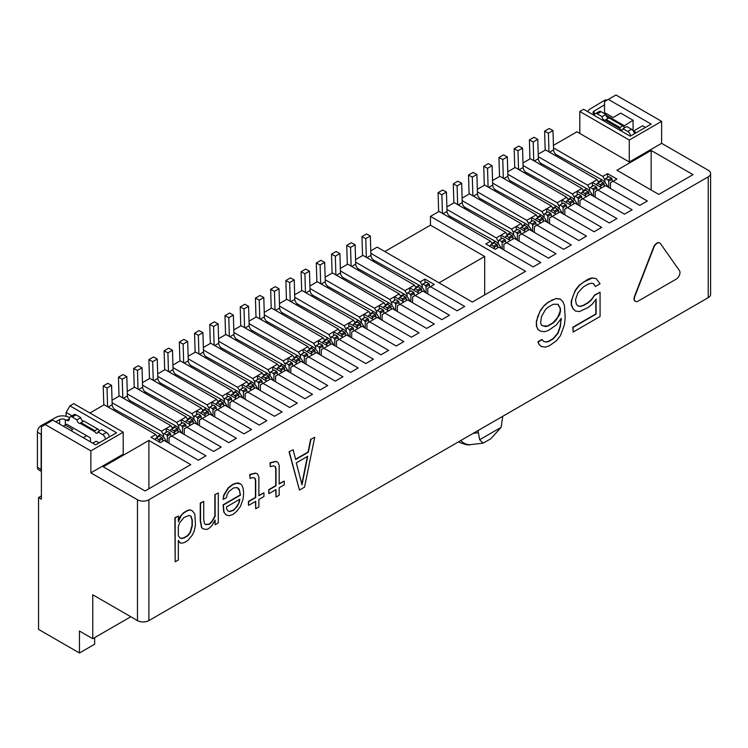 <?xml version="1.0" encoding="UTF-8"?>
<svg xmlns="http://www.w3.org/2000/svg" width="748" height="748" viewBox="0 0 748 748"><rect width="100%" height="100%" fill="white"/><g stroke="black" fill="none" stroke-linecap="round" stroke-linejoin="round"><path stroke-width="1.12" d="M634.398 133.789A4.039 2.328 -120 0 0 631.564 129.273L626.805 126.524L623 128.721L627.759 131.47A4.039 2.328 60 0 1 630.592 135.986M594.464 115.538A4.039 2.328 60 0 1 595.296 113.696A4.039 2.328 60 0 1 597.315 113.892L602.075 116.641A2.693 1.552 -120 0 0 603.197 119.287A2.693 1.552 -120 0 0 605.235 120.11L619.84 128.544A2.693 1.552 -120 0 0 622.448 129.956A2.693 1.552 -120 0 0 623 128.721M602.075 116.641L605.88 114.444L601.121 111.695A4.039 2.328 -120 0 0 599.101 111.499L595.296 113.696M594.623 114.538L594.211 114.294A4.039 2.328 0 0 1 593.024 112.649A4.039 2.328 0 0 1 594.164 111.031L594.164 114.266M624.907 127.618A2.693 1.552 60 0 1 623.645 126.347L608.956 117.866L606.104 119.512L619.924 127.497L622.785 125.851M608.732 117.988A2.693 1.552 60 0 1 605.88 114.444M587.797 111.686A9.415 5.432 180 0 1 590.294 108.871L604.421 100.419L605.515 101.027M604.543 104.823L594.164 111.031M607.077 100.129L607.049 100.11A5.386 3.048 119.1 0 0 604.421 100.419M619.84 128.544L619.924 127.497M605.235 120.11L606.104 119.512L605.235 120.11M109.292 436.954A4.039 2.328 -120 0 0 106.459 432.438L101.709 429.689L97.904 431.886L102.654 434.635A4.039 2.328 60 0 1 105.487 439.151M59.644 424.079L59.644 419.628A4.039 2.328 0 0 1 65.3 419.656L66.507 420.348A4.039 2.328 -120 0 0 68.526 420.554A4.039 2.328 -120 0 0 69.358 418.702A4.039 2.328 60 0 1 70.2 416.86A4.039 2.328 60 0 1 72.219 417.057L76.969 419.806A2.693 1.552 -120 0 0 78.091 422.452A2.693 1.552 -120 0 0 80.13 423.274L94.744 431.708A2.693 1.552 -120 0 0 97.343 433.12A2.693 1.552 -120 0 0 97.904 431.886M76.969 419.806L80.775 417.608L76.025 414.86A4.039 2.328 -120 0 0 74.005 414.663L70.2 416.86M69.527 417.702L69.106 417.459A9.415 5.432 180 0 0 55.904 417.393L41.271 425.556A5.386 3.16 120.9 0 0 37.4 432.101L37.4 467.257A5.386 3.16 120.9 0 0 38.513 469.716L41.392 471.436M99.802 430.783A2.693 1.552 60 0 1 98.549 429.511L83.851 421.031L80.999 422.676L94.828 430.661L97.679 429.015M83.636 421.152A2.693 1.552 60 0 1 80.775 417.608M59.644 419.628L55.726 421.816M41.392 470.922A5.386 3.16 -59.1 0 1 41.14 469.492L41.14 434.336A5.386 3.16 -59.1 0 1 41.392 432.625M94.744 431.708L94.828 430.661M80.13 423.274L80.999 422.676L80.13 423.274M600.747 187.271L600.747 185.841L604.169 183.858L604.169 186.392M608.732 187.486L608.732 181.222L612.154 179.249L612.154 180.679M604.169 183.858L601.027 181.278L596.941 183.643L596.941 185.074M607.787 186.944A9.415 5.432 -120 0 0 604.926 182.297A9.415 5.432 -120 0 0 602.075 179.903A9.415 5.432 60 0 0 601.925 179.819L556.475 154.78L555.231 155.5M545.18 150.142L544.619 131.134L548.424 133.181L548.976 151.891M612.154 179.249L611.49 178.099L608.068 180.072L605.59 178.641L604.926 179.024L604.926 182.297M549.556 152.227L553.557 149.909A4.039 2.328 60 0 0 556.419 154.743A4.039 2.328 -120 0 0 556.475 154.78M553.557 149.909L552.987 130.545L549.182 128.497L544.619 131.134M548.424 133.181L552.987 130.545M603.505 182.708L600.074 184.681L597.605 183.26M600.074 184.681L600.747 185.841M605.59 178.641L609.022 176.668L611.49 178.099M608.068 180.072L608.732 181.222M585.525 196.051L585.525 194.63L588.947 192.647L588.947 195.172M593.51 196.275L593.51 190.011L596.941 188.038L596.941 189.468M588.947 192.647L585.806 190.067L581.72 192.432L581.72 193.854M592.566 195.724A9.415 5.432 -120 0 0 589.705 191.086A9.415 5.432 -120 0 0 586.853 188.692A9.415 5.432 60 0 0 586.703 188.608L541.262 163.56L540.009 164.289M529.958 158.931L529.397 139.923L533.202 141.97L533.754 160.68M596.941 188.038L596.268 186.878L592.846 188.861L590.378 187.43L589.705 187.813L589.705 191.086M534.334 161.007L538.345 158.698A4.039 2.328 60 0 0 541.197 163.532A4.039 2.328 -120 0 0 541.262 163.56M538.345 158.698L537.765 139.334L533.96 137.286L529.397 139.923M533.202 141.97L537.765 139.334M588.283 191.497L584.852 193.47L582.383 192.049M584.852 193.47L585.525 194.63M590.378 187.43L593.8 185.457L596.268 186.878M592.846 188.861L593.51 190.011M570.303 204.84L570.303 203.409L573.725 201.436L573.725 203.961M578.288 205.064L578.288 198.8L581.72 196.827L581.72 198.248M573.725 201.436L570.584 198.856L566.498 201.221L566.498 202.643M577.344 204.513A9.415 5.432 -120 0 0 574.483 199.875A9.415 5.432 -120 0 0 571.631 197.481A9.415 5.432 60 0 0 571.481 197.397L526.04 172.349L524.787 173.069M514.746 167.72L514.175 148.712L517.981 150.75L518.532 169.459M581.72 196.827L581.046 195.667L577.624 197.65L575.156 196.219L574.483 196.602L574.483 199.875M519.121 169.796L523.123 167.487A4.039 2.328 60 0 0 525.975 172.311A4.039 2.328 -120 0 0 526.04 172.349M523.123 167.487L522.543 148.123L518.747 146.075L514.175 148.712M517.981 150.75L522.543 148.123M573.062 200.286L569.639 202.259L567.162 200.829M569.639 202.259L570.303 203.409M575.156 196.219L578.578 194.246L581.046 195.667M577.624 197.65L578.288 198.8M555.081 213.629L555.081 212.198L558.504 210.225L558.504 212.75M563.076 213.853L563.076 207.589L566.498 205.607L566.498 207.037M558.504 210.225L555.371 207.645L551.276 210.001L551.276 211.432M562.122 213.302A9.415 5.432 -120 0 0 559.27 208.664A9.415 5.432 -120 0 0 556.409 206.27A9.415 5.432 60 0 0 556.26 206.186L510.819 181.138L509.566 181.858M499.524 176.509L498.953 157.501L502.759 159.539L503.32 178.248M566.498 205.607L565.834 204.456L562.403 206.439L559.934 205.008L559.27 205.391L559.27 208.664M503.9 178.585L507.901 176.276A4.039 2.328 60 0 0 510.753 181.1A4.039 2.328 -120 0 0 510.819 181.138M507.901 176.276L507.322 156.902L503.526 154.864L498.953 157.501M502.759 159.539L507.322 156.902M557.84 209.075L554.418 211.048L551.94 209.618M554.418 211.048L555.081 212.198M559.934 205.008L563.356 203.026L565.834 204.456M562.403 206.439L563.076 207.589M539.86 222.418L539.86 220.987L543.282 219.014L543.282 221.539M547.854 222.633L547.854 216.378L551.276 214.396L551.276 215.826M543.282 219.014L542.618 217.855L540.15 216.434L536.054 218.79L536.054 220.221M546.9 222.091A9.415 5.432 -120 0 0 544.048 217.444A9.415 5.432 -120 0 0 541.197 215.059A9.415 5.432 60 0 0 541.038 214.975L495.597 189.927L494.344 190.647M484.302 185.289L483.732 166.29L487.537 168.328L488.098 187.037M551.276 214.396L550.612 213.245L547.19 215.218L544.712 213.797L544.048 214.18L544.048 217.444M488.678 187.374L492.68 185.065A4.039 2.328 60 0 0 495.531 189.889A4.039 2.328 -120 0 0 495.597 189.927M492.68 185.065L492.109 165.691L488.304 163.653L483.732 166.29M487.537 168.328L492.109 165.691M542.618 217.855L539.196 219.837L536.718 218.407M539.196 219.837L539.86 220.987M544.712 213.797L548.134 211.815L550.612 213.245M547.19 215.218L547.854 216.378M524.638 231.207L524.638 229.776L528.069 227.803L528.069 230.328M532.632 231.422L532.632 225.167L536.054 223.185L536.054 224.615M528.069 227.803L524.928 225.213L520.832 227.579L520.832 229.01M531.688 230.88A9.415 5.432 -120 0 0 528.827 226.233A9.415 5.432 -120 0 0 525.975 223.848A9.415 5.432 60 0 0 525.825 223.755L480.375 198.716L479.131 199.436M469.08 194.078L468.519 175.079L472.315 177.117L472.876 195.826M536.054 223.185L535.39 222.034L531.968 224.007L529.49 222.577L528.827 222.969L528.827 226.233M473.456 196.163L477.458 193.854A4.039 2.328 60 0 0 480.31 198.678A4.039 2.328 -120 0 0 480.375 198.716M477.458 193.854L476.887 174.48L473.082 172.442L468.519 175.079M472.315 177.117L476.887 174.48M527.396 226.644L523.974 228.626L521.506 227.196M523.974 228.626L524.638 229.776M529.49 222.577L532.913 220.604L535.39 222.034M531.968 224.007L532.632 225.167M509.416 239.996L509.416 238.565L512.848 236.583L512.848 239.117M517.41 240.211L517.41 233.946L520.832 231.974L520.832 233.404M512.848 236.583L509.706 234.002L505.611 236.368L505.611 237.799M516.466 239.659A9.415 5.432 -120 0 0 513.605 235.022A9.415 5.432 -120 0 0 510.753 232.628A9.415 5.432 60 0 0 510.604 232.544L465.153 207.505L463.91 208.225M453.858 202.867L453.297 183.858L457.103 185.906L457.654 204.615M520.832 231.974L520.169 230.823L516.746 232.796L514.269 231.366L513.605 231.749L513.605 235.022M458.234 204.952L462.236 202.633A4.039 2.328 60 0 0 465.088 207.467A4.039 2.328 -120 0 0 465.153 207.505M462.236 202.633L461.666 183.269L457.86 181.222L453.297 183.858M457.103 185.906L461.666 183.269M512.184 235.433L508.752 237.406L506.284 235.985M508.752 237.406L509.416 238.565M514.269 231.366L517.7 229.393L520.169 230.823M516.746 232.796L517.41 233.946M494.204 248.775L494.204 247.354L497.626 245.372L497.626 247.897M502.189 249L502.189 242.735L505.611 240.763L505.611 242.184M497.626 245.372L494.484 242.791L490.398 245.157L490.398 246.578M501.244 248.448A9.415 5.432 -120 0 0 498.383 243.811A9.415 5.432 -120 0 0 495.531 241.417A9.415 5.432 60 0 0 495.382 241.333L449.941 216.284L448.688 217.013M438.637 211.656L438.076 192.647L441.881 194.695L442.433 213.404M505.611 240.763L504.947 239.603L501.525 241.585L499.047 240.155L498.383 240.538L498.383 243.811M443.012 213.732L447.024 211.422A4.039 2.328 60 0 0 449.875 216.247A4.039 2.328 -120 0 0 449.941 216.284M447.024 211.422L446.444 192.058L442.638 190.011L438.076 192.647M441.881 194.695L446.444 192.058M496.962 244.222L493.53 246.195L491.062 244.774M493.53 246.195L494.204 247.354M499.047 240.155L502.478 238.182L504.947 239.603M501.525 241.585L502.189 242.735M159.352 442.105L159.352 440.675L162.774 438.693L162.774 441.226M167.346 442.32L167.346 436.056L170.768 434.083L170.768 435.514M162.774 438.693L159.642 436.112L155.547 438.478L155.547 439.908M166.393 441.769A9.415 5.432 -120 0 0 163.541 437.131A9.415 5.432 -120 0 0 160.689 434.738A9.415 5.432 60 0 0 160.53 434.653L115.089 409.614L113.836 410.334M103.794 404.977L103.224 385.968L107.029 388.016L107.59 406.725M170.768 434.083L170.105 432.933L166.673 434.906L164.205 433.475L163.541 433.859L163.541 437.131M108.17 407.062L112.172 404.743A4.039 2.328 60 0 0 115.024 409.577A4.039 2.328 -120 0 0 115.089 409.614M112.172 404.743L111.592 385.379L107.796 383.331L103.224 385.968M107.029 388.016L111.592 385.379M162.11 437.543L158.688 439.515L156.21 438.094M158.688 439.515L159.352 440.675M164.205 433.475L167.627 431.502L170.105 432.933M166.673 434.906L167.346 436.056M174.574 433.316L174.574 431.886L177.996 429.913L177.996 432.438M182.568 433.531L182.568 427.276L185.99 425.294L185.99 426.725M177.996 429.913L177.332 428.754L174.854 427.323L170.768 429.689L170.768 431.119M181.614 432.989A9.415 5.432 -120 0 0 178.763 428.342A9.415 5.432 -120 0 0 175.902 425.958A9.415 5.432 60 0 0 175.752 425.864L130.311 400.825L129.058 401.545M119.016 396.188L118.446 377.188L122.251 379.227L122.803 397.936M185.99 425.294L185.326 424.144L181.895 426.117L179.427 424.686L178.763 425.079L178.763 428.342M123.392 398.273L127.394 395.963A4.039 2.328 60 0 0 130.246 400.788A4.039 2.328 -120 0 0 130.311 400.825M127.394 395.963L126.814 376.59L123.018 374.552L118.446 377.188M122.251 379.227L126.814 376.59M177.332 428.754L173.91 430.736L171.432 429.305M173.91 430.736L174.574 431.886M179.427 424.686L182.849 422.714L185.326 424.144M181.895 426.117L182.568 427.276M189.796 424.527L189.796 423.097L193.218 421.124L193.218 423.649M197.781 424.742L197.781 418.487L201.212 416.505L201.212 417.936M193.218 421.124L192.554 419.965L190.076 418.543L185.99 420.9L185.99 422.33M196.836 424.2A9.415 5.432 -120 0 0 193.975 419.553A9.415 5.432 -120 0 0 191.123 417.169A9.415 5.432 60 0 0 190.974 417.085L145.533 392.036L144.28 392.756M134.238 387.399L133.668 368.399L137.473 370.438L138.025 389.147M201.212 416.505L200.539 415.355L197.117 417.328L194.648 415.907L193.975 416.29L193.975 419.553M138.614 389.484L142.616 387.174A4.039 2.328 60 0 0 145.467 391.999A4.039 2.328 -120 0 0 145.533 392.036M142.616 387.174L142.036 367.801L138.23 365.763L133.668 368.399M137.473 370.438L142.036 367.801M192.554 419.965L189.132 421.947L186.654 420.516M189.132 421.947L189.796 423.097M194.648 415.907L198.07 413.925L200.539 415.355M197.117 417.328L197.781 418.487M205.017 415.738L205.017 414.308L208.44 412.335L208.44 414.86M213.002 415.963L213.002 409.698L216.424 407.716L216.424 409.147M208.44 412.335L205.298 409.754L201.212 412.111L201.212 413.541M212.058 415.411A9.415 5.432 -120 0 0 209.197 410.774A9.415 5.432 -120 0 0 206.345 408.38A9.415 5.432 60 0 0 206.196 408.296L160.755 383.247L159.502 383.967M149.45 378.619L148.889 359.61L152.695 361.649L153.247 380.358M216.424 407.716L215.761 406.566L212.339 408.548L209.861 407.118L209.197 407.501L209.197 410.774M153.826 380.695L157.837 378.385A4.039 2.328 60 0 0 160.689 383.21A4.039 2.328 -120 0 0 160.755 383.247M157.837 378.385L157.258 359.012L153.452 356.974L148.889 359.61M152.695 361.649L157.258 359.012M207.776 411.185L204.344 413.158L201.876 411.727M204.344 413.158L205.017 414.308M209.861 407.118L213.292 405.136L215.761 406.566M212.339 408.548L213.002 409.698M220.23 406.949L220.23 405.528L223.661 403.546L223.661 406.071M228.224 407.174L228.224 400.909L231.646 398.936L231.646 400.358M223.661 403.546L220.52 400.965L216.424 403.331L216.424 404.752M227.28 406.622A9.415 5.432 -120 0 0 224.419 401.985A9.415 5.432 -120 0 0 221.567 399.591A9.415 5.432 60 0 0 221.417 399.507L175.967 374.458L174.723 375.178M164.672 369.83L164.111 350.821L167.907 352.86L168.468 371.569M231.646 398.936L230.982 397.777L227.56 399.759L225.083 398.329L224.419 398.712L224.419 401.985M169.048 371.906L173.05 369.596A4.039 2.328 60 0 0 175.902 374.421A4.039 2.328 -120 0 0 175.967 374.458M173.05 369.596L172.479 350.232L168.674 348.185L164.111 350.821M167.907 352.86L172.479 350.232M222.998 402.396L219.566 404.369L217.098 402.938M219.566 404.369L220.23 405.528M225.083 398.329L228.514 396.356L230.982 397.777M227.56 399.759L228.224 400.909M235.452 398.16L235.452 396.739L238.883 394.757L238.883 397.281M243.446 398.385L243.446 392.12L246.868 390.147L246.868 391.578M238.883 394.757L235.742 392.176L231.646 394.542L231.646 395.963M242.502 397.833A9.415 5.432 -120 0 0 239.641 393.196A9.415 5.432 -120 0 0 236.789 390.802A9.415 5.432 60 0 0 236.639 390.718L191.189 365.669L189.945 366.398M179.894 361.041L179.333 342.032L183.129 344.08L183.69 362.789M246.868 390.147L246.204 388.988L242.782 390.97L240.304 389.54L239.641 389.923L239.641 393.196M184.27 363.117L188.272 360.807A4.039 2.328 60 0 0 191.123 365.641A4.039 2.328 -120 0 0 191.189 365.669M188.272 360.807L187.701 341.443L183.896 339.396L179.333 342.032M183.129 344.08L187.701 341.443M238.21 393.607L234.788 395.58L232.319 394.159M234.788 395.58L235.452 396.739M240.304 389.54L243.726 387.567L246.204 388.988M242.782 390.97L243.446 392.12M250.674 389.381L250.674 387.95L254.096 385.968L254.096 388.502M258.668 389.596L258.668 383.331L262.09 381.358L262.09 382.789M254.096 385.968L250.963 383.387L246.868 385.753L246.868 387.184M257.714 389.054A9.415 5.432 -120 0 0 254.862 384.407A9.415 5.432 -120 0 0 252.011 382.013A9.415 5.432 60 0 0 251.852 381.929L206.411 356.889L205.158 357.609M195.116 352.252L194.545 333.243L198.351 335.291L198.912 354M262.09 381.358L261.426 380.208L258.004 382.181L255.526 380.751L254.862 381.134L254.862 384.407M199.492 354.337L203.493 352.018A4.039 2.328 60 0 0 206.345 356.852A4.039 2.328 -120 0 0 206.411 356.889M203.493 352.018L202.923 332.654L199.118 330.607L194.545 333.243M198.351 335.291L202.923 332.654M253.432 384.818L250.01 386.791L247.532 385.37M250.01 386.791L250.674 387.95M255.526 380.751L258.948 378.778L261.426 380.208M258.004 382.181L258.668 383.331M265.895 380.592L265.895 379.161L269.317 377.188L269.317 379.713M273.89 380.807L273.89 374.552L277.312 372.569L277.312 374M269.317 377.188L268.654 376.029L266.185 374.598L262.09 376.964L262.09 378.394M272.936 380.264A9.415 5.432 -120 0 0 270.084 375.618A9.415 5.432 -120 0 0 267.223 373.233A9.415 5.432 60 0 0 267.073 373.149L221.632 348.101L220.38 348.82M210.338 343.463L209.767 324.464L213.573 326.502L214.124 345.211M277.312 372.569L276.648 371.419L273.216 373.392L270.748 371.971L270.084 372.354L270.084 375.618M214.713 345.548L218.715 343.239A4.039 2.328 60 0 0 221.567 348.063A4.039 2.328 -120 0 0 221.632 348.101M218.715 343.239L218.136 323.865L214.339 321.827L209.767 324.464M213.573 326.502L218.136 323.865M268.654 376.029L265.231 378.011L262.754 376.581M265.231 378.011L265.895 379.161M270.748 371.971L274.17 369.989L276.648 371.419M273.216 373.392L273.89 374.552M281.117 371.803L281.117 370.372L284.539 368.399L284.539 370.924M289.102 372.018L289.102 365.763L292.533 363.78L292.533 365.211M284.539 368.399L283.875 367.24L281.398 365.819L277.312 368.175L277.312 369.606M288.158 371.476A9.415 5.432 -120 0 0 285.297 366.829A9.415 5.432 -120 0 0 282.445 364.444A9.415 5.432 60 0 0 282.295 364.36L236.854 339.312L235.601 340.031M225.559 334.683L224.989 315.675L228.794 317.713L229.346 336.422M292.533 363.78L291.86 362.63L288.438 364.603L285.97 363.182L285.297 363.565L285.297 366.829M229.935 336.759L233.937 334.45A4.039 2.328 60 0 0 236.789 339.274A4.039 2.328 -120 0 0 236.854 339.312M233.937 334.45L233.357 315.076L229.561 313.038L224.989 315.675M228.794 317.713L233.357 315.076M283.875 367.24L280.453 369.222L277.976 367.792M280.453 369.222L281.117 370.372M285.97 363.182L289.392 361.2L291.86 362.63M288.438 364.603L289.102 365.763M296.339 363.014L296.339 361.583L299.761 359.61L299.761 362.135M304.324 363.238L304.324 356.974L307.755 355.001L307.755 356.422M299.761 359.61L296.619 357.03L292.533 359.386L292.533 360.817M303.379 362.687A9.415 5.432 -120 0 0 300.518 358.049A9.415 5.432 -120 0 0 297.667 355.655A9.415 5.432 60 0 0 297.517 355.571L252.076 330.523L250.823 331.242M240.772 325.894L240.211 306.886L244.016 308.924L244.568 327.633M307.755 355.001L307.082 353.841L303.66 355.824L301.192 354.393L300.518 354.776L300.518 358.049M245.148 327.97L249.159 325.661A4.039 2.328 60 0 0 252.011 330.485A4.039 2.328 -120 0 0 252.076 330.523M249.159 325.661L248.579 306.287L244.774 304.249L240.211 306.886M244.016 308.924L248.579 306.287M299.097 358.46L295.666 360.433L293.197 359.003M295.666 360.433L296.339 361.583M301.192 354.393L304.614 352.411L307.082 353.841M303.66 355.824L304.324 356.974M311.561 354.225L311.561 352.804L314.983 350.821L314.983 353.346M319.546 354.449L319.546 348.185L322.968 346.212L322.968 347.633M314.983 350.821L311.841 348.241L307.755 350.606L307.755 352.028M318.601 353.898A9.415 5.432 -120 0 0 315.74 349.26A9.415 5.432 -120 0 0 312.888 346.866A9.415 5.432 60 0 0 312.739 346.782L267.288 321.734L266.045 322.453M255.994 317.105L255.433 298.097L259.238 300.144L259.79 318.844M322.968 346.212L322.304 345.052L318.882 347.035L316.404 345.604L315.74 345.987L315.74 349.26M260.369 319.181L264.371 316.871A4.039 2.328 60 0 0 267.232 321.696A4.039 2.328 -120 0 0 267.288 321.734M264.371 316.871L263.801 297.508L259.995 295.46L255.433 298.097M259.238 300.144L263.801 297.508M314.319 349.671L310.888 351.644L308.419 350.214M310.888 351.644L311.561 352.804M316.404 345.604L319.835 343.631L322.304 345.052M318.882 347.035L319.546 348.185M326.773 345.436L326.773 344.015L330.205 342.032L330.205 344.557M334.767 345.66L334.767 339.396L338.19 337.423L338.19 338.853M330.205 342.032L327.063 339.452L322.968 341.817L322.968 343.239M333.823 345.109A9.415 5.432 -120 0 0 330.962 340.471A9.415 5.432 -120 0 0 328.11 338.077A9.415 5.432 60 0 0 327.961 337.993L282.51 312.945L281.267 313.674M271.215 308.316L270.654 289.308L274.451 291.355L275.012 310.065M338.19 337.423L337.526 336.263L334.104 338.246L331.626 336.815L330.962 337.198L330.962 340.471M275.591 310.401L279.593 308.083A4.039 2.328 60 0 0 282.445 312.916A4.039 2.328 -120 0 0 282.51 312.945M279.593 308.083L279.023 288.719L275.217 286.671L270.654 289.308M274.451 291.355L279.023 288.719M329.531 340.882L326.109 342.855L323.641 341.434M326.109 342.855L326.773 344.015M331.626 336.815L335.048 334.842L337.526 336.263M334.104 338.246L334.767 339.396M341.995 336.656L341.995 335.226L345.417 333.243L345.417 335.777M349.989 336.871L349.989 330.607L353.411 328.634L353.411 330.064M345.417 333.243L342.285 330.663L338.19 333.028L338.19 334.459M349.036 336.329A9.415 5.432 -120 0 0 346.184 331.682A9.415 5.432 -120 0 0 343.332 329.298A9.415 5.432 60 0 0 343.173 329.204L297.732 304.165L296.479 304.885M286.437 299.527L285.876 280.519L289.672 282.566L290.233 301.276M353.411 328.634L352.747 327.484L349.325 329.457L346.848 328.026L346.184 328.419L346.184 331.682M290.813 301.612L294.815 299.303A4.039 2.328 60 0 0 297.667 304.127A4.039 2.328 -120 0 0 297.732 304.165M294.815 299.303L294.245 279.93L290.439 277.882L285.876 280.519M289.672 282.566L294.245 279.93M344.753 332.093L341.331 334.076L338.853 332.645M341.331 334.076L341.995 335.226M346.848 328.026L350.27 326.053L352.747 327.484M349.325 329.457L349.989 330.607M357.217 327.867L357.217 326.437L360.639 324.464L360.639 326.988M365.211 328.082L365.211 321.827L368.633 319.845L368.633 321.275M360.639 324.464L359.975 323.304L357.507 321.883L353.411 324.239L353.411 325.67M364.257 327.54A9.415 5.432 -120 0 0 361.406 322.893A9.415 5.432 -120 0 0 358.544 320.509A9.415 5.432 60 0 0 358.395 320.425L312.954 295.376L311.701 296.096M301.659 290.738L301.089 271.739L304.894 273.777L305.455 292.487M368.633 319.845L367.969 318.695L364.538 320.668L362.069 319.246L361.406 319.63L361.406 322.893M306.035 292.823L310.037 290.514A4.039 2.328 60 0 0 312.888 295.338A4.039 2.328 -120 0 0 312.954 295.376M310.037 290.514L309.457 271.141L305.661 269.102L301.089 271.739M304.894 273.777L309.457 271.141M359.975 323.304L356.553 325.286L354.075 323.856M356.553 325.286L357.217 326.437M362.069 319.246L365.491 317.264L367.969 318.695M364.538 320.668L365.211 321.827M372.439 319.078L372.439 317.648L375.861 315.675L375.861 318.199M380.423 319.293L380.423 313.038L383.855 311.056L383.855 312.486M375.861 315.675L375.197 314.515L372.719 313.094L368.633 315.45L368.633 316.881M379.479 318.751A9.415 5.432 -120 0 0 376.627 314.104A9.415 5.432 -120 0 0 373.766 311.72A9.415 5.432 60 0 0 373.617 311.636L328.176 286.587L326.923 287.307M316.881 281.959L316.311 262.95L320.116 264.988L320.668 283.698M383.855 311.056L383.191 309.906L379.76 311.879L377.291 310.457L376.627 310.841L376.627 314.104M321.257 284.034L325.258 281.725A4.039 2.328 60 0 0 328.11 286.549A4.039 2.328 -120 0 0 328.176 286.587M325.258 281.725L324.679 262.352L320.883 260.313L316.311 262.95M320.116 264.988L324.679 262.352M375.197 314.515L371.775 316.498L369.297 315.067M371.775 316.498L372.439 317.648M377.291 310.457L380.713 308.475L383.191 309.906M379.76 311.879L380.423 313.038M387.66 310.289L387.66 308.859L391.082 306.886L391.082 309.41M395.645 310.514L395.645 304.249L399.077 302.276L399.077 303.697M391.082 306.886L387.941 304.305L383.855 306.661L383.855 308.092M394.701 309.962A9.415 5.432 -120 0 0 391.84 305.324A9.415 5.432 -120 0 0 388.988 302.931A9.415 5.432 60 0 0 388.838 302.846L343.397 277.798L342.145 278.518M332.093 273.17L331.532 254.161L335.338 256.199L335.889 274.909M399.077 302.276L398.404 301.117L394.981 303.099L392.513 301.668L391.84 302.052L391.84 305.324M336.478 275.245L340.48 272.936A4.039 2.328 60 0 0 343.332 277.76A4.039 2.328 -120 0 0 343.397 277.798M340.48 272.936L339.901 253.563L336.095 251.524L331.532 254.161M335.338 256.199L339.901 253.563M390.419 305.736L386.997 307.709L384.519 306.278M386.997 307.709L387.66 308.859M392.513 301.668L395.935 299.686L398.404 301.117M394.981 303.099L395.645 304.249M402.882 301.5L402.882 300.079L406.304 298.097L406.304 300.621M410.867 301.725L410.867 295.46L414.289 293.487L414.289 294.908M406.304 298.097L403.163 295.516L399.077 297.882L399.077 299.303M409.923 301.173A9.415 5.432 -120 0 0 407.062 296.535A9.415 5.432 -120 0 0 404.21 294.142A9.415 5.432 60 0 0 404.06 294.058L358.61 269.009L357.366 269.738M347.315 264.381L346.754 245.372L350.56 247.42L351.111 266.12M414.289 293.487L413.625 292.328L410.203 294.31L407.725 292.879L407.062 293.263L407.062 296.535M351.691 266.456L355.702 264.147A4.039 2.328 60 0 0 358.554 268.971A4.039 2.328 -120 0 0 358.61 269.009M355.702 264.147L355.122 244.783L351.317 242.735L346.754 245.372M350.56 247.42L355.122 244.783M405.64 296.947L402.209 298.92L399.741 297.498M402.209 298.92L402.882 300.079M407.725 292.879L411.157 290.907L413.625 292.328M410.203 294.31L410.867 295.46M418.095 292.711L418.095 291.29L421.526 289.308L421.526 291.832M426.089 292.936L426.089 286.671L429.511 284.698L429.511 286.129M421.526 289.308L418.384 286.727L414.289 289.093L414.289 290.523M425.144 292.384A9.415 5.432 -120 0 0 422.283 287.746A9.415 5.432 -120 0 0 419.432 285.353A9.415 5.432 60 0 0 419.282 285.269L373.832 260.229L372.588 260.949M362.537 255.592L361.976 236.583L365.772 238.631L366.333 257.34M429.511 284.698L428.847 283.548L425.425 285.521L422.947 284.09L422.283 284.474L422.283 287.746M366.913 257.677L370.915 255.358A4.039 2.328 60 0 0 373.766 260.192A4.039 2.328 -120 0 0 373.832 260.229M370.915 255.358L370.344 235.994L366.539 233.946L361.976 236.583M365.772 238.631L370.344 235.994M420.853 288.158L417.431 290.131L414.962 288.709M417.431 290.131L418.095 291.29M422.947 284.09L426.379 282.118L428.847 283.548M425.425 285.521L426.089 286.671M148.889 620.597A8.069 4.656 0 0 1 137.473 620.597L92.761 594.782L92.761 638.717L79.447 631.032L79.447 653.004L38.541 629.386L38.541 497.57L41.392 499.215L41.392 426.725L45.198 424.527L90.863 450.885L90.863 472.858L137.473 499.767A8.069 4.656 180 0 0 148.889 499.767L148.889 620.597L708.234 297.657A8.069 4.656 0 0 0 710.6 294.366L710.6 173.536A8.069 4.656 180 0 1 708.234 176.837L148.889 499.767M130.816 616.754L92.761 638.717M623.523 126.281L633.089 120.26L620.718 113.126L613.108 117.52L605.497 113.126L604.543 113.668L604.543 101.588L608.348 99.391L651.162 124.112L630.227 136.192L583.618 109.283L579.812 111.48L579.812 133.443L576.96 131.798L553.427 145.383M598.793 182.568L597.128 179.688L545.572 149.918L538.205 154.172M583.571 191.357L581.907 188.477L530.351 158.707L522.983 162.961M568.349 200.146L566.685 197.266L515.129 167.496L507.77 171.75M553.127 208.935L551.463 206.046L499.907 176.285L492.549 180.53M537.915 217.724L536.251 214.835L484.685 185.074L477.327 189.319M522.693 226.504L521.029 223.624L469.464 193.854L462.105 198.108M507.471 235.293L505.807 232.413L454.251 202.643L446.883 206.897M492.249 244.082L490.585 241.202L439.029 211.432L430.465 216.378L430.465 225.167L384.809 251.524M430.465 216.378L525.592 271.3L472.325 302.052L377.198 247.13L370.784 250.832M416.15 288.017L414.486 285.138L362.92 255.367L355.562 259.621M400.928 296.806L399.264 293.927L347.708 264.156L340.34 268.41M385.706 305.595L384.042 302.716L332.486 272.945L325.118 277.19M370.484 314.384L368.82 311.495L317.264 281.734L309.906 285.979M355.263 323.173L353.598 320.284L302.042 290.523L294.684 294.768M340.05 331.953L338.386 329.073L286.821 299.303L279.462 303.557M324.828 340.742L323.164 337.862L271.599 308.092L264.24 312.346M309.607 349.531L307.942 346.651L256.386 316.881L249.019 321.135M294.385 358.32L292.72 355.431L241.165 325.67L233.797 329.915M279.163 367.109L277.499 364.22L225.943 334.459L218.584 338.704M263.941 375.898L262.277 373.009L210.721 343.239L203.363 347.493M248.729 384.678L247.064 381.798L195.499 352.028L188.141 356.282M233.507 393.467L231.843 390.587L180.277 360.817L172.919 365.071M218.285 402.256L216.621 399.376L165.065 369.606L157.697 373.86M203.063 411.045L201.399 408.156L149.843 378.394L142.475 382.639M187.842 419.834L186.177 416.945L134.621 387.184L127.263 391.428M172.62 428.613L170.955 425.734L119.4 395.963L112.041 400.217M157.407 437.402L155.734 434.523L104.178 404.752L89.91 412.99M41.392 495.924L38.541 497.57M633.089 120.26L633.089 130.657M645.449 127.403L642.597 125.758L633.416 131.124M636.324 132.677L633.463 131.031M608.348 99.391L615.959 94.996L661.625 121.363L629.283 140.035L579.812 111.48M579.812 133.443L629.283 162.007L661.625 143.326L708.234 170.245A8.069 4.656 180 0 1 710.6 173.536M661.625 143.326L661.625 121.363M439.029 282.828L484.685 256.471L484.685 294.908M190.749 464.62L148.889 440.45L103.224 466.817L145.084 490.978L190.749 464.62M148.889 488.781L148.889 440.45M90.863 472.858L123.205 454.186L123.205 432.213L90.863 450.885M155.734 434.523L150.984 437.271L160.306 442.648L164.111 440.45L198.351 460.226L205.962 455.831L171.722 436.056L179.333 431.661L213.573 451.437L221.184 447.042L186.944 427.276L194.545 422.882L228.794 442.648L236.405 438.253L202.156 418.487L209.767 414.093L244.016 433.859L251.627 429.474L217.378 409.698L224.989 405.304L259.238 425.079L266.849 420.685L232.6 400.909L240.211 396.515L274.46 416.29L282.071 411.896L247.822 392.12L255.433 387.726L289.672 407.501L297.283 403.107L263.044 383.331L266.849 381.134L270.654 378.946L304.894 398.712L312.505 394.318L278.265 374.552L285.876 370.157L320.116 389.923L327.727 385.529L293.478 365.763L301.089 361.368L335.338 381.134L342.949 376.749L308.7 356.974L316.311 352.579L350.56 372.354L358.17 367.96L323.921 348.185L331.532 343.79L365.781 363.565L373.392 359.171L339.143 339.396L346.754 335.001L381.003 354.776L388.605 350.382L354.365 330.607L361.976 326.221L396.216 345.987L403.827 341.593L369.587 321.827L377.198 317.433L411.437 337.198L419.048 332.804L384.799 313.038L392.41 308.644L426.659 328.419L434.27 324.024L400.021 304.249L407.632 299.855L441.881 319.63L449.492 315.235L415.243 295.46L422.854 291.066L457.103 310.841L464.714 306.446L430.465 286.671L434.27 284.474L424.948 279.098L420.189 281.837L370.858 253.357M490.585 241.202L485.826 243.941L495.148 249.327L498.953 247.13L533.202 266.905L540.813 262.511L506.564 242.735L514.175 238.341L548.424 258.116L556.035 253.722L521.786 233.946L529.397 229.552L563.646 249.327L571.257 244.933L537.008 225.167L544.619 220.772L578.859 240.538L586.469 236.144L552.23 216.378L559.841 211.983L594.08 231.749L601.691 227.364L567.452 207.589L575.062 203.194L609.302 222.969L616.913 218.575L582.664 198.8L590.275 194.405L624.524 214.18L632.135 209.786L597.886 190.011L605.497 185.616L639.746 205.391L647.357 200.997L613.108 181.222L616.913 179.024L607.591 173.648L602.832 176.397L553.501 147.908M693.013 174.639L651.162 150.47L616.913 170.245L658.773 194.405L693.013 174.639M629.283 162.007L629.283 140.035M659.699 242.95A5.386 3.104 120 0 0 659.558 242.866A5.386 3.104 120 0 0 653.574 247.233L634.547 296.264A5.386 3.104 120 0 0 634.033 298.761A5.386 3.104 120 0 0 635.155 301.22A5.386 3.104 120 0 0 635.295 301.294M310.607 439.356L314.693 437.328L310.607 439.356L308.064 452.035L295.591 459.235M289.046 451.801L293.132 449.772L289.046 451.801L299.471 490.052L304.548 487.116L314.693 437.328M275.105 466.462L275.722 468.837L275.722 485.667L268.747 489.697L268.747 493.437L269.037 489.865L276.012 485.835L276.012 469.005L275.376 466.565L273.478 465.798L270.299 466.696L270.299 462.956L276.012 461.525L277.91 462.301L279.182 465.303L279.182 484.003L284.259 481.076L284.259 484.816L279.182 487.743L279.182 495.223L276.012 497.055L276.012 489.575L269.037 493.596M275.722 489.734L276.012 497.055M284.259 481.076L279.182 483.675M277.91 462.301L275.722 461.366L270.019 462.788L270.299 466.696M254.816 478.178L255.433 480.562L255.433 497.383L248.458 501.412L248.458 505.152L248.738 501.581L255.713 497.551L255.713 480.721L255.087 478.281L253.179 477.514L250.01 478.411L250.01 474.671L255.713 473.241L257.621 474.017L258.883 477.018L258.883 495.718L263.96 492.792L263.96 496.532L258.883 499.458L258.883 506.938L255.713 508.771L255.713 501.291L248.738 505.321M255.433 501.45L255.713 508.771M263.96 492.792L258.883 495.391M257.621 474.017L255.433 473.082L249.72 474.503L250.01 478.411M240.501 483.9L238.313 482.965L236.405 483.133L232.6 484.386L228.159 487.892L223.727 495.129L223.091 499.234L224.007 495.288L228.449 488.051L232.89 484.554L236.695 483.292L240.501 483.9L241.763 485.041L243.035 488.042L243.67 493.287L243.035 499.262L240.501 506.34L236.695 511.342L232.89 514.474L229.084 515.737L225.915 514.755L224.007 512.118L223.372 505.003L240.501 495.12L239.229 489.304L237.322 487.603L233.516 487.93L229.084 491.427L227.177 494.391L226.541 497.57L223.372 499.393M237.2 487.584L239.575 490.651L240.211 494.952L223.091 504.844L223.727 511.95L225.915 514.755M214.844 494.643L218.304 492.979L214.844 494.643L214.844 516.148L211.675 521.711L209.131 524.114L205.457 524.46M203.718 501.394L200.258 503.067L200.258 520.823L201.53 527.574L203.082 528.873L201.81 527.733L200.539 520.991L200.539 503.226L203.718 501.394L203.718 519.159L204.344 523.469L205.616 524.61L209.421 524.283L211.955 521.88L215.125 516.307L215.125 494.811M214.844 520.636L215.125 524.722L215.125 520.047L211.955 525.62L209.421 528.013L206.887 529.481L203.082 528.873M178.342 516.045L174.892 517.71L175.172 561.813L175.172 517.878L178.342 516.045L178.342 521.655L181.521 515.148L184.055 512.745L187.86 510.547L190.394 510.024L192.301 510.791L194.835 514.007L195.471 524.853L194.2 531.192L192.301 535.101L187.86 540.467L184.055 542.665L181.521 543.188L180.249 542.992L178.342 540.346L178.342 559.981L175.172 561.813M178.342 540.86L180.249 542.992M192.301 510.791L190.114 509.856L187.57 510.388L183.765 512.586L179.959 516.653L178.342 520.477M594.529 295.395L600.074 292.188L600.074 316.498L573.127 332.056L573.127 327.381L596.109 314.113L596.109 299.153L592.145 304.249L588.19 307.475L579.466 311.57L575.502 311.056L573.127 308.69L571.537 304.932L571.537 301.192L573.127 295.6L575.502 290.486L579.466 285.39L583.431 282.174L592.145 278.069L596.109 278.583L600.074 283.782L595.324 286.521L593.734 283.698L591.359 283.202L588.19 284.1L583.431 286.849L577.877 292.851L575.502 299.836L576.297 304.053L577.877 305.941L580.261 306.437L583.431 305.539L588.19 302.8L591.359 300.032L594.529 295.395L591.07 299.864L587.9 302.631L583.141 305.38L579.971 306.278L577.774 305.81M593.519 283.651L595.324 286.521M596.109 278.583L591.864 277.91L587.9 279.256L579.176 285.231L575.212 290.327L571.257 301.023L571.257 304.763L572.837 308.522L575.502 311.056M573.127 332.056L572.837 327.222L595.829 313.945L595.829 299.518M594.239 295.226L600.074 292.188M537.962 329.597L540.626 331.196L537.962 329.597L536.372 325.838L536.372 321.163L540.337 310.457L544.301 305.371L548.265 302.145L556.194 298.499L560.159 299.022L562.814 301.547L564.403 305.306L565.198 317.937L564.403 324.941L560.439 335.646L556.475 340.733L549.341 345.791L545.376 347.147L541.131 346.464L538.747 344.099L537.962 341.752L541.926 339.461L543.796 341.518L546.171 342.014L543.684 341.387M546.171 342.014L548.546 341.574L553.305 338.825L558.064 333.271L560.439 326.296L560.944 318.751M560.944 320.06L560.159 326.128L557.774 333.112L553.024 338.657L548.265 341.406L545.881 341.845M460.777 440.525A16.147 12.791 83.4 0 0 470.698 444.602L483.058 443.171L479.655 439.74L478.028 430.568M458.636 441.769L459.917 442.507L458.851 441.638M483.058 443.181L490.772 438.786L501.132 427.342L502.759 416.29M484.685 256.471L430.465 225.167M505.807 232.413L496.289 237.901L446.958 209.421M496.289 237.901L498.383 241.529M521.029 223.624L511.51 229.112L462.18 200.632M511.51 229.112L513.605 232.74M536.251 214.835L526.732 220.333L477.402 191.843M526.732 220.333L528.827 223.951M551.463 206.046L541.954 211.544L492.623 183.064M541.954 211.544L544.048 215.172M566.685 197.266L557.176 202.755L507.845 174.275M557.176 202.755L559.27 206.383M581.907 188.477L572.398 193.966L523.058 165.486M572.398 193.966L574.483 197.594M597.128 179.688L587.61 185.177L538.28 156.697M587.61 185.177L589.705 188.805M602.832 176.397L604.926 180.016M607.591 173.648L607.591 177.491M610.443 188.477L610.443 182.764L613.108 181.222M592.369 186.28L592.369 182.437L601.691 187.813M595.221 197.266L595.221 191.553L597.886 190.011M577.147 195.069L577.147 191.217L586.469 196.602M580.009 206.046L580.009 200.342L582.664 198.8M561.935 203.849L561.935 200.006L571.257 205.391M564.787 214.835L564.787 209.122L567.452 207.589M546.713 212.638L546.713 208.795L556.035 214.18M549.565 223.624L549.565 217.911L552.23 216.378M531.491 221.427L531.491 217.584L540.813 222.969M534.343 232.413L534.343 226.7L537.008 225.167M516.27 230.216L516.27 226.373L525.592 231.749M519.121 241.202L519.121 235.489L521.786 233.946M501.048 239.005L501.048 235.162L510.37 240.538M503.9 249.991L503.9 244.278L506.564 242.735M170.955 425.734L161.446 431.222L112.116 402.742M161.446 431.222L163.541 434.85M186.177 416.945L176.668 422.442L127.338 393.953M176.668 422.442L178.763 426.061M201.399 408.156L191.89 413.653L142.55 385.173M191.89 413.653L193.975 417.281M216.621 399.376L207.103 404.864L157.772 376.384M207.103 404.864L209.197 408.492M231.843 390.587L222.324 396.075L172.994 367.595M222.324 396.075L224.419 399.703M247.064 381.798L237.546 387.286L188.216 358.806M237.546 387.286L239.641 390.914M262.277 373.009L252.768 378.507L203.437 350.017M252.768 378.507L254.862 382.125M277.499 364.22L267.99 369.718L218.659 341.238M267.99 369.718L270.084 373.336M292.72 355.431L283.212 360.929L233.872 332.449M283.212 360.929L285.297 364.556M307.942 346.651L298.424 352.14L249.093 323.66M298.424 352.14L300.518 355.768M323.164 337.862L313.646 343.351L264.315 314.871M313.646 343.351L315.74 346.979M338.386 329.073L328.868 334.562L279.537 306.082M328.868 334.562L330.962 338.19M353.598 320.284L344.089 325.782L294.759 297.293M344.089 325.782L346.184 329.401M368.82 311.495L359.311 316.993L309.981 288.513M359.311 316.993L361.406 320.611M384.042 302.716L374.533 308.204L325.193 279.724M374.533 308.204L376.627 311.832M399.264 293.927L389.755 299.415L340.415 270.935M389.755 299.415L391.84 303.043M414.486 285.138L404.967 290.626L355.637 262.146M404.967 290.626L407.062 294.254M420.189 281.837L422.283 285.465M424.948 282.94L424.948 279.098M427.8 293.927L427.8 288.214L430.465 286.671M419.048 293.263L409.726 287.887L409.726 291.729M412.578 302.716L412.578 297.003L415.243 295.46M403.827 302.052L394.505 296.666L394.505 300.518M397.356 311.495L397.356 305.782L400.021 304.249M388.605 310.841L379.283 305.455L379.283 309.298M382.144 320.284L382.144 314.571L384.799 313.038M373.392 319.63L364.07 314.244L364.07 318.087M366.922 329.073L366.922 323.36L369.587 321.827M358.17 328.419L348.849 323.033L348.849 326.876M351.7 337.862L351.7 332.149L354.365 330.607M342.949 337.198L333.627 331.822L333.627 335.665M336.478 346.651L336.478 340.938L339.143 339.396M327.727 345.987L318.405 340.611L318.405 344.454M321.257 355.431L321.257 349.727L323.921 348.185M312.505 354.776L303.183 349.391L303.183 353.243M306.035 364.22L306.035 358.507L308.7 356.974M297.283 363.565L287.961 358.18L287.961 362.023M290.822 373.009L290.822 367.296L293.478 365.763M282.071 372.354L272.749 366.969L272.749 370.812M275.601 381.798L275.601 376.085L278.265 374.552M266.849 381.134L257.527 375.758L257.527 379.601M260.379 390.587L260.379 384.874L263.044 383.331M251.627 389.923L242.305 384.547L242.305 388.39M245.157 399.376L245.157 393.663L247.822 392.12M236.405 398.712L227.083 393.326L227.083 397.179M229.935 408.156L229.935 402.452L232.6 400.909M221.184 407.501L211.862 402.115L211.862 405.958M214.713 416.945L214.713 411.232L217.378 409.698M205.962 416.29L196.64 410.904L196.64 414.747M199.501 425.734L199.501 420.021L202.156 418.487M190.749 425.079L181.418 419.693L181.418 423.536M184.279 434.523L184.279 428.81L186.944 427.276M175.528 433.859L166.206 428.482L166.206 432.325M169.057 443.312L169.057 437.599L171.722 436.056M679.474 270.654A5.386 3.104 -60 0 1 679.979 272.562A5.386 3.104 -60 0 1 676.183 279.154L638.128 301.117A5.386 3.104 -60 0 1 635.435 301.388A5.386 3.104 -60 0 1 634.323 298.92A5.386 3.104 -60 0 1 634.828 296.432L653.855 247.401A5.386 3.104 -60 0 1 659.839 243.035A5.386 3.104 -60 0 1 660.447 243.596L679.474 270.654M299.471 490.052L289.326 451.97M293.132 449.772L295.666 459.524L308.354 452.203L310.888 439.525M296.301 462.9L302.014 484.844L307.718 456.308L296.301 462.9M307.363 456.514L301.827 484.152M239.229 502.394L239.865 499.225L226.541 506.91L226.541 508.78L227.813 510.856L229.711 511.623L233.516 510.36L237.322 506.303L239.229 502.394L235.77 507.799L233.236 510.201L229.43 511.464L227.775 510.791M239.575 499.393L238.939 502.235M218.304 492.979L218.304 522.889L215.125 524.722M178.342 526.33L178.342 535.671L179.614 537.747L181.521 538.523L184.055 537.99L187.86 535.792L190.394 532.454L192.301 525.75L192.301 520.14L191.03 516.195L189.132 515.428L184.055 517.42L179.614 522.787L178.342 526.33M190.759 516.092L192.012 519.972L192.012 525.582L190.114 532.295L187.57 535.624L183.765 537.821L181.231 538.354L179.576 537.681M538.242 329.756L536.372 325.838M536.662 325.997L536.372 321.163M536.662 321.331L537.962 315.572M538.242 315.74L540.337 310.457M540.626 310.626L544.301 305.371M544.581 305.53L548.265 302.145M548.546 302.314L552.23 299.855M552.51 300.023L556.194 298.499M556.475 298.667L560.439 299.181M541.412 346.623L538.747 344.099M539.037 344.258L537.962 341.752M538.242 341.911L542.207 339.62M561.234 320.228L561.234 318.358L556.475 324.847L548.546 330.354L544.581 331.71L540.626 331.196M540.626 322.781L541.412 325.128L545.376 326.577L547.76 326.137L553.305 322.93L555.68 320.63L559.644 314.599L560.439 311.336L560.439 308.531L558.064 304.296L553.305 304.24L547.76 307.437L545.376 309.747L541.412 316.713L540.626 322.781M557.886 304.258L560.159 308.363L560.159 311.168L557.774 317.217L553.024 322.771L547.471 325.969L542.73 325.922M45.198 424.527L52.809 420.133L95.613 444.845L116.548 432.765L69.938 405.855L73.734 403.658L123.205 432.213M71.986 415.823L66.133 412.447L69.938 405.855M66.133 416.299L66.133 412.447M90.48 441.881L90.48 437.926L86.675 435.729L66.703 424.2L63.271 426.173M83.252 437.711L86.675 435.729M99.045 442.872L96.193 441.226L92.761 443.199M65.179 425.079L72.79 429.474L70.882 430.568M651.162 190.011L651.162 150.47M623.954 125.533L605.964 115.155M94.669 637.623L94.669 644.215L79.447 653.004M627.759 131.47L631.564 129.273M601.121 111.695L597.315 113.892M102.654 434.635L106.459 432.438M65.3 419.656L65.3 425.004M76.025 414.86L72.219 417.057M66.507 420.348L69.358 418.702M42.327 426.182L41.271 425.556M37.4 467.257L41.14 469.492M41.14 434.336L37.4 432.101M598.381 181.867L601.925 179.819M583.169 190.656L586.703 188.608M567.947 199.436L571.481 197.397M552.725 208.225L556.26 206.186M537.503 217.013L541.038 214.975M522.282 225.803L525.825 223.755M507.06 234.592L510.604 232.544M491.838 243.381L495.382 241.333M156.996 436.701L160.53 434.653M172.218 427.912L175.752 425.864M187.439 419.123L190.974 417.085M202.652 410.334L206.196 408.296M217.874 401.545L221.417 399.507M233.096 392.765L236.639 390.718M248.317 383.976L251.852 381.929M263.539 375.187L267.073 373.149M278.761 366.398L282.295 364.36M293.983 357.609L297.517 355.571M309.195 348.83L312.739 346.782M324.417 340.041L327.961 337.993M339.639 331.252L343.173 329.204M354.861 322.463L358.395 320.425M370.082 313.674L373.617 311.636M385.304 304.885L388.838 302.846M400.517 296.105L404.06 294.058M415.738 287.316L419.282 285.269M137.473 620.597L137.473 499.767M708.234 297.657L708.234 176.837M478.028 432.774L473.26 433.326M470.698 444.602L470.698 444.602C468.856 445.369 465.265 444.667 459.917 442.507M479.655 439.74L501.132 427.342"/></g></svg>
